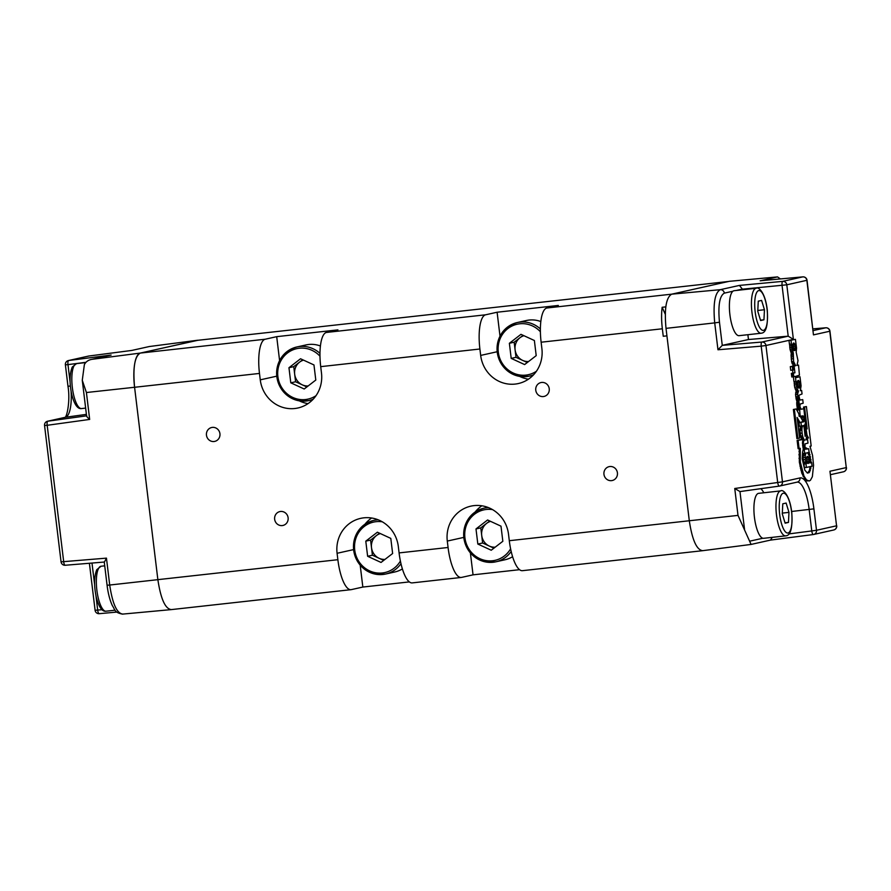 <?xml version="1.0" encoding="UTF-8"?>
<svg xmlns="http://www.w3.org/2000/svg" width="891" height="891" viewBox="0 0 891 891"><rect width="100%" height="100%" fill="white"/><g stroke="black" fill="none" stroke-linecap="round" stroke-linejoin="round"><path stroke-width="1.34" d="M603.953 474.324A7.106 6.772 -102.6 0 0 612.24 480.516A7.106 6.772 -102.6 0 0 617.418 472.831A7.106 6.772 -102.6 0 0 609.143 466.639A7.106 6.772 -102.6 0 0 603.953 474.324M206.467 435.198A7.106 6.772 -102.6 0 0 214.753 441.39A7.106 6.772 -102.6 0 0 219.932 433.705A7.106 6.772 -102.6 0 0 211.646 427.513A7.106 6.772 -102.6 0 0 206.467 435.198M274.651 519.275A7.106 6.772 -102.6 0 0 282.937 525.456A7.106 6.772 -102.6 0 0 288.116 517.782A7.106 6.772 -102.6 0 0 279.841 511.59A7.106 6.772 -102.6 0 0 274.651 519.275M535.769 390.247A7.106 6.772 -102.6 0 0 544.045 396.439A7.106 6.772 -102.6 0 0 549.235 388.754A7.106 6.772 -102.6 0 0 540.948 382.562A7.106 6.772 -102.6 0 0 535.769 390.247M780.405 278.928L777.531 276.901L729.25 281.322L671.725 294.164L720.251 289.686L739.419 285.41L782.721 281.367A3.876 1.069 84.7 0 0 782.064 285.465L788.201 336.174L793.391 339.371L765.959 345.496A3.876 3.698 77.4 0 0 761.916 342.044L788.201 336.174L748.473 339.527L722.289 345.363L761.916 342.044A3.876 1.103 85.2 0 0 761.204 346.154L717.968 349.773L714.716 322.887L666.023 328.367C664.229 308.787 666.134 297.382 671.725 294.164L728.682 281.456L197.245 340.362L140.299 353.081A32.31 9.768 83.7 0 0 134.586 387.284L157.863 579.651L134.586 387.273L86.416 392.519L82.273 380.29L84.378 364.575C85.937 361.646 88.454 359.908 91.951 359.329L140.288 353.081L197.824 340.295M665.287 314.267L662.147 307.284A32.31 9.768 83.7 0 0 662.347 328.779L663.249 336.275L666.925 335.862L689.3 520.745A32.31 9.768 83.7 0 0 689.3 520.756L738.004 515.388L751.068 544.423M470.403 553.01L473.043 574.84L461.538 577.413A32.31 9.768 -96.3 0 1 461.226 577.457A32.31 9.768 -96.3 0 1 448.073 547.486L399.09 552.91A32.31 9.768 83.7 0 0 412.243 582.892L461.226 577.457M360.198 565.228L362.837 587.058L351.332 589.619A32.31 9.768 -96.3 0 1 351.021 589.675A32.31 9.768 -96.3 0 1 337.867 559.704L157.863 579.651C160.781 598.986 165.269 608.965 171.328 609.578M497.122 351.745L480.672 355.42L479.893 349.005A32.31 9.768 -96.3 0 1 485.606 314.801L497.111 312.229L499.996 336.107M276.7 336.664L337.923 329.87L326.418 332.443A32.31 9.768 83.7 0 0 320.715 366.647L321.484 373.062A32.31 30.784 -102.6 0 1 297.917 407.989A32.31 30.784 -102.6 0 1 260.261 379.844L259.481 373.429A32.31 9.768 -96.3 0 1 265.195 339.226L276.7 336.664L279.585 360.532M473.043 574.84L519.576 569.683M362.837 587.058L409.37 581.901M671.725 294.164L546.829 308.008L558.334 305.446L497.111 312.229M662.147 307.284L665.822 306.883M546.829 308.008A32.31 9.768 83.7 0 0 541.127 342.211L541.895 348.626A32.31 30.784 -102.6 0 1 518.328 383.553A32.31 30.784 -102.6 0 1 480.672 355.42M399.09 552.91L398.322 546.506A32.31 30.784 -102.6 0 0 360.666 518.362A32.31 30.784 -102.6 0 0 337.088 553.289L337.867 559.704M772.285 537.351L770.459 540.102L751.102 544.423L702.765 550.671C696.729 550.092 692.24 540.124 689.3 520.756L509.296 540.703L508.527 534.288A32.31 30.784 -102.6 0 0 470.871 506.144A32.31 30.784 -102.6 0 0 447.293 541.071L448.073 547.486M509.296 540.703A32.31 9.768 83.7 0 0 522.449 570.674L702.453 550.716M299.276 400.85A32.31 30.784 -102.6 0 0 308.019 403.623M519.687 376.425A32.31 30.784 -102.6 0 0 528.43 379.198M371.658 518.016A32.31 30.784 -102.6 0 0 364.931 524.242M481.864 505.798A32.31 30.784 -102.6 0 0 475.137 512.024M489.716 520.979L480.795 527.862L481.708 535.424A13.198 12.574 -102.6 0 0 489.326 546.072A13.198 12.574 -102.6 0 0 495.184 547.185M487.589 519.988L500.998 526.169L502.836 541.283L491.242 550.226L477.832 544.056L475.994 528.942L487.589 519.988M511.189 551.462A27.465 26.162 77.4 0 1 495.875 561.809L504.985 559.771A27.465 26.162 -102.6 0 0 512.603 556.697M493.904 548.177L482.621 542.987L477.832 544.056M490.562 521.358A13.198 12.574 -102.6 0 0 486.586 523.396A13.198 12.574 -102.6 0 0 481.708 535.424L482.621 542.987M480.795 527.862L475.994 528.942M302.684 359.752L293.752 366.635L294.676 374.198A13.198 12.574 -102.6 0 0 302.294 384.845A13.198 12.574 -102.6 0 0 308.152 385.959M320.404 345.986A27.465 26.162 -102.6 0 0 305.981 344.94L296.87 346.967A27.465 26.162 77.4 0 1 319.958 353.371M300.545 358.761L313.966 364.942L315.793 380.056L304.21 388.999L290.789 382.829L288.962 367.716L300.545 358.761M306.872 386.95L295.589 381.76L290.789 382.829M303.53 360.131A13.198 12.574 -102.6 0 0 299.554 362.169A13.198 12.574 -102.6 0 0 294.676 374.198L295.589 381.76M293.752 366.635L288.962 367.716M523.095 335.317L514.163 342.211L515.087 349.773A13.198 12.574 -102.6 0 0 522.705 360.421A13.198 12.574 -102.6 0 0 528.563 361.523M540.815 321.551A27.465 26.162 -102.6 0 0 526.392 320.504L517.281 322.542A27.465 26.162 77.4 0 1 540.369 328.946M520.957 334.337L534.377 340.507L536.204 355.632L524.621 364.575L511.2 358.394L509.374 343.28L520.957 334.337M527.283 362.514L516 357.324L511.2 358.394M523.941 335.707A13.198 12.574 -102.6 0 0 519.965 337.734A13.198 12.574 -102.6 0 0 515.087 349.773L516 357.324M514.163 342.211L509.374 343.28M379.51 533.186L370.589 540.08L371.502 547.642A13.198 12.574 -102.6 0 0 379.12 558.289A13.198 12.574 -102.6 0 0 384.979 559.403M377.383 532.205L390.793 538.387L392.63 553.5L381.036 562.444L367.627 556.274L365.789 541.149L377.383 532.205M400.983 563.68A27.465 26.162 77.4 0 1 385.669 574.027L394.78 571.989A27.465 26.162 -102.6 0 0 402.398 568.915M383.698 560.394L372.416 555.204L367.627 556.274M380.357 533.575A13.198 12.574 -102.6 0 0 376.381 535.614A13.198 12.574 -102.6 0 0 371.502 547.642L372.416 555.204M370.589 540.08L365.789 541.149M666.023 328.367L689.3 520.756M801.076 409.214L803.849 408.824L801.02 409.203L799.906 406.485L800.151 404.046L803.17 403.211L802.735 399.625L799.918 400.048L802.735 399.625M805.898 426.611L805.431 422.746M804.707 416.765L804.54 415.362M803.749 408.835L803.537 407.076L806.4 406.552L804.517 406.975L807.168 428.905L804.929 424.873M799.104 448.563L798.124 448.663L797.122 440.399L801.844 439.352L800.898 437.258L802.902 437.035L804.005 439.43L798.102 440.299L799.104 448.563L800.274 448.296L800.318 462.039L803.949 476.028L806.511 479.926L809.206 480.995L805.531 480.037L801.822 473.255L799.338 462.151L799.283 448.518M800.898 437.258L799.895 430.464L800.942 426.098M802.379 425.831L799.372 426.277L799.015 422.679L797.4 419.806M796.899 438.572L793.38 409.47L796.175 408.958L794.36 409.359L797.879 438.461L796.899 438.572M797.59 411.531L796.922 401.284L795.518 394.657L796.454 391.305L794.627 387.173L794.159 381.649M793.391 376.804L793.97 381.671L796.164 381.404L796.142 383.085L794.137 383.308M791.787 376.982L791.353 373.396L792.333 373.284L792.767 376.871L791.787 376.982M792.578 370.11L792.934 373.039L791.353 373.396M792.11 366.29L793.681 365.934L791.587 361.679L791.297 353.103L790.016 349.328L792.01 349.105L793.291 352.881L793.58 361.456L795.674 365.711L792.121 366.368M790.016 349.328L789.626 344.249M791.008 340.34L791.453 344.049L789.448 344.271L789.003 340.562L795.44 339.348L789.003 340.562M799.918 400.048L798.804 395.326L802.056 393.967L801.622 390.392L800.318 390.681L801.076 385.914L799.973 376.748L796.264 377.35M791.386 366.446L790.295 366.691L790.74 370.311L793.825 369.854L793.38 366.223L791.386 366.446M796.142 383.085L797.133 388.754L798.447 391.082L797.523 394.435L798.926 401.061L800.196 416.331L803.014 415.863L804.139 419.037L803.949 421.632L800.942 422.468L801.377 426.054L803.103 425.664L802.412 426.577L800.408 426.8M800.229 416.32L803.047 421.465L799.995 422.568L797.111 417.445L799.606 438.082L797.879 438.461M796.175 408.958L798.859 413.847L799.182 416.442L800.196 416.331M803.303 448.875L803.014 447.895L804.027 447.783L804.328 448.763L803.303 448.875L802.602 452.127L802.212 458.776L804.773 470.069L807.357 473.054L809.084 472.664L811.133 466.383M802.457 442.504L803.548 441.658L802.457 442.504L803.014 447.895M802.991 439.541L803.76 440.243L802.535 441.769M809.206 480.995L810.442 480.26L812.358 476.696L813.561 465.269L812.57 455.501L809.986 446.291L811.178 446.023L806.4 406.552M806.656 438.383L808.493 437.971L807.012 435.164L805.887 427.725L804.874 425.853L803.871 425.731M805.898 449.142L808.683 448.752L805.776 449.109L805.007 447.56L805.007 443.885L808.003 443.094L807.569 439.508L806.043 439.731M807.435 448.908L805.085 447.794M811.189 462.641L809.039 451.704M806.01 462.841L804.016 463.064L803.738 462.128L805.742 461.906L806.388 467.441L812.08 466.171L811.645 462.596L809.964 462.964L809.574 456.326L807.424 452.706L809.117 452.327L808.683 448.752M803.437 416.353L802.423 416.465L802.813 417.467L802.423 416.465L801.054 416.13M792.934 373.039L794.928 372.817L792.333 373.284L792.767 376.871L795.362 376.403L795.975 381.448M795.674 365.711L793.681 365.934M794.36 409.359L793.38 409.47M801.622 390.392L800.374 390.525M799.973 376.748L796.298 377.572L796.131 376.236L799.439 375.178L798.525 365.076L797.144 365.232M798.525 365.076L797 365.421L798.013 360.643L796.175 352.235L796.543 348.091L795.44 339.348M791.453 344.049L791.609 345.686L789.604 345.908M791.609 345.686L791.731 347.412L789.727 347.635M791.731 347.412L792.01 349.105M792.366 350.575L790.362 350.798M792.823 351.889L790.818 352.112M793.291 352.881L791.297 353.103M793.057 353.883L791.052 354.106M792.934 355.164L790.93 355.386M792.945 356.756L790.952 356.979M793.113 358.717L791.108 358.939M793.58 361.456L791.587 361.679M793.87 362.604L791.865 362.826M794.204 363.573L792.199 363.795M794.928 365.009L792.923 365.232M795.329 365.499L793.335 365.722M796.253 384.812L794.26 385.035M796.632 386.95L794.627 387.173M797.133 388.754L795.14 388.977M797.768 390.158L795.763 390.381M798.447 391.082L796.454 391.305M797.879 391.595L795.875 391.817M797.568 392.753L795.574 392.976M797.523 394.435L795.518 394.657M797.701 396.618L795.696 396.84M797.924 398.021L795.919 398.244M798.191 399.224L796.186 399.446M798.536 400.226L796.532 400.449M798.926 401.061L796.922 401.284M798.715 401.908L796.71 402.131M798.637 403.01L796.632 403.233M798.659 404.258L796.665 404.481M798.782 405.572L796.777 405.784M798.993 406.853L796.988 407.076M799.216 407.933L797.222 408.156M799.517 408.869L797.523 409.092M799.851 409.715L797.846 409.938M799.405 409.815L797.412 410.038M798.102 440.299L797.122 440.399M799.015 422.679L799.995 422.568M800.942 422.468L798.937 422.69M802.412 426.577L800.174 427.48M802.167 427.257L802 428.092L799.995 428.315M802 428.092L801.9 429.072L799.906 429.295M801.9 429.072L801.889 430.242L799.895 430.464M801.889 430.242L802.112 433.082L800.107 433.304M802.112 433.082L802.602 435.855L800.597 436.078M802.602 435.855L802.902 437.035M803.237 438.016L801.232 438.227M802.824 439.241L801.844 439.352M799.973 451.291L798.993 451.403M799.862 454.655L798.882 454.766M799.973 458.23L798.993 458.342M800.318 462.039L799.338 462.151M800.953 466.082L799.962 466.182M801.343 467.998L800.363 468.109M801.789 469.824L800.809 469.925M802.802 473.143L801.822 473.255M803.949 476.028L802.969 476.128M805.197 478.3L804.217 478.4M806.511 479.926L805.531 480.037M807.859 480.839L806.878 480.94M804.517 406.975L803.537 407.076M804.339 425.686L805.932 434.028L805.163 436.367L803.849 425.497L805.063 424.684L805.453 422.468L803.849 408.824M803.571 421.889L802.546 422M794.115 366.067L794.928 372.817M801.544 416.03L803.014 415.863M803.838 417.356L801.833 417.578L801.432 416.576M804.139 419.037L802.134 419.26L801.833 417.578M802.479 420.429L804.228 420.229M803.949 421.632L802.936 421.744M804.172 421.087L802.914 421.22M804.005 439.43L804.406 439.876L803.392 439.998M804.406 439.876L803.76 440.243M804.785 440.132L803.504 440.299M804.517 440.187L802.891 440.733M803.916 440.622L802.68 441.156M803.704 441.045L803.548 441.658M803.482 442.393L803.459 443.306L802.446 443.428M803.459 443.306L803.637 445.656L802.613 445.767M803.637 445.656L804.027 447.783M804.328 448.763L804.684 449.643L803.326 449.788M804.684 449.643L803.225 449.855M804.239 449.743L804.673 453.319L802.668 453.541L802.546 452.472M804.673 453.319L806.355 452.951L805.72 453.842L803.727 454.065L804.205 453.374M805.72 453.842L805.33 455.312L803.326 455.535L803.727 454.065M805.33 455.312L805.174 457.261L803.17 457.484L803.326 455.535M805.174 457.261L805.319 459.578L803.314 459.801L803.17 457.484M803.738 462.128L803.314 459.801M805.319 459.578L805.742 461.906M806.344 463.777L804.339 463.999L804.016 463.064M805.954 463.866L804.339 463.999M806.388 467.441L804.384 467.664L803.949 464.088M811.645 462.596L809.997 462.774M807.569 439.508L805.921 439.876L807.012 435.164M805.096 429.818L804.373 429.896M805.353 430.353L804.439 430.453M805.609 431.211L804.551 431.333M805.832 432.58L804.718 432.703M804.896 434.14L805.932 434.028M805.843 435.176L805.03 435.265M793.346 373.173L793.781 376.759M806.622 457.161L808.337 456.972L807.324 456.415L806.511 457.384L807.19 462.919L808.182 463.487L809.006 462.507L808.783 457.963L806.789 458.186L806.489 457.529M808.337 456.972L808.783 457.963M798.113 380.39L797.189 384.611L797.935 387.284L799.06 388.198L799.995 383.976L799.249 381.348L798.113 380.39M795.173 345.095L793.58 342.979L792.745 344.383L792.656 347.2L793.959 350.631L795.05 350.386L795.474 346.577L795.173 345.095L793.179 345.318L792.778 344.294M809.073 454.8L808.349 452.505M808.415 452.639L809.396 452.528M809.05 454.711L810.03 454.599M809.696 457.005L810.565 456.905M810.086 459.589L810.977 459.489M810.209 462.752L810.142 461.415M810.197 462.151L811.178 462.039M807.58 473.076L809.384 470.515L810.142 466.606M810.131 466.839L811.111 466.739M809.83 468.833L810.821 468.722M809.384 470.515L810.376 470.415M808.816 471.862L809.796 471.751M808.104 472.776L809.084 472.664M805.119 447.906L806.077 447.794M806.455 449.019L805.13 447.928M805.987 448.463L806.968 448.351M802.19 419.884L802.134 419.26M806.689 438.272L808.493 437.971M807.513 438.082L806.945 437.002M763.821 492.768A28.434 8.598 83.7 0 0 760.825 488.669M738.004 515.388L734.752 488.491L739.964 491.576L744.553 529.532M742.448 289.787L742.37 289.107L736.233 290.477M732.948 291.212L724.327 293.139C719.56 295.879 717.946 305.568 719.471 322.23L722.267 345.374L717.968 349.773M748.473 339.527L747.883 334.704M793.38 366.223L790.295 366.691M792.299 366.468L792.745 370.088M792.823 344.149L794.727 343.937M793.358 349.751L793.179 345.318M793.469 346.799L795.474 346.577M793.547 348.37L795.552 348.147M793.391 349.662L795.385 349.439M793.881 350.519L795.05 350.386M793.246 343.291L794.182 343.18M797.768 380.691L798.715 380.591M797.356 381.56L799.249 381.348M797.879 387.151L797.3 381.693M797.701 382.718L799.706 382.495M797.991 384.199L799.995 383.976M798.069 385.77L800.073 385.547M797.913 387.062L799.918 386.839M798.403 387.919L799.583 387.797M807.101 462.719L809.006 462.507M807.58 463.298L808.638 463.175M807.09 456.548L807.825 456.459M807.034 462.574L806.789 458.186M807.101 459.867L809.106 459.645M807.19 461.56L809.195 461.338M719.471 322.23L714.716 322.887C712.989 303.876 714.838 292.816 720.251 289.686A3.876 3.698 77.4 0 1 724.327 293.139M789.025 533.898L811.768 530.936A3.876 1.08 82.6 0 0 813.327 534.533L813.327 534.533A3.876 1.08 82.6 0 0 813.349 534.522A3.876 3.876 0 0 0 813.672 534.466A3.876 3.698 77.4 0 1 813.349 534.522M734.752 488.491L777.698 482.51A3.876 1.114 82.1 0 0 779.324 486.096L779.324 486.096A3.876 1.114 82.1 0 0 779.347 486.096A3.876 3.698 -102.6 0 0 782.465 481.853L799.984 477.932A33.401 10.102 -96.3 0 1 813.906 508.861L816.501 530.279L836.56 525.801L829.955 471.239L836.56 525.801A3.876 3.698 77.4 0 1 833.731 529.989L813.672 534.466A3.876 3.698 77.4 0 0 816.501 530.279L811.768 530.936L809.173 509.518A29.526 8.921 83.7 0 0 797.122 482.131M739.419 285.41L742.37 289.107M760.558 280.743L777.531 276.901M825.846 327.788A3.876 1.236 85.3 0 0 825.79 327.788A3.876 1.236 85.3 0 0 825.779 327.788A3.876 1.236 85.3 0 0 825.734 327.799L812.915 328.846L825.779 327.788A3.876 3.876 0 0 1 829.944 331.185L846.272 467.597L829.777 331.24L813.461 334.882L807.034 280.275L786.798 284.808L793.391 339.371M760.368 280.754L802.836 276.878A3.876 1.27 84.8 0 0 802.78 276.878L760.179 280.776M733.906 290.744A22.62 6.838 83.7 0 0 729.863 314.311A22.62 6.838 83.7 0 0 739.107 335.673L761.148 333.234A22.62 6.838 -96.3 0 1 751.904 311.872A22.62 6.838 -96.3 0 1 755.947 288.305A22.62 6.838 -96.3 0 1 756.169 288.261L734.128 290.711A22.62 6.838 83.7 0 0 733.906 290.744M757.762 311.226L758.263 301.169L761.605 300.423L764.456 309.734L763.955 319.791L760.602 320.537L757.762 311.226M757.807 310.469L764.456 309.734M760.491 320.17L763.955 319.791M758.419 493.38A22.62 6.838 83.7 0 0 754.387 516.947A22.62 6.838 83.7 0 0 763.632 538.309L785.673 535.859A22.62 6.838 -96.3 0 1 776.429 514.508A22.62 6.838 -96.3 0 1 780.46 490.941A22.62 6.838 -96.3 0 1 780.683 490.896L758.642 493.347A22.62 6.838 83.7 0 0 758.419 493.38M782.287 513.862L782.788 503.805L786.129 503.059L788.969 512.37L788.468 522.416L785.127 523.173L782.287 513.862M782.32 513.105L788.969 512.37M785.016 522.805L788.468 522.416M265.195 339.226L140.299 353.081C134.697 356.255 132.804 367.649 134.586 387.273M65.221 565.25A3.876 1.236 -94.7 0 1 65.21 565.25L104.269 562.043L65.266 565.25A3.876 1.236 -94.7 0 1 65.221 565.25A3.876 1.236 -94.7 0 1 63.684 561.653L106.452 558.134L109.704 585.031L157.863 579.662M131.812 350.43L88.766 356.032A3.876 1.08 -97.4 0 1 88.799 356.021L131.745 350.441L149.231 346.543L197.824 340.228M104.247 561.887L107.076 585.231L109.704 585.031C112.511 603.786 116.866 613.465 122.78 614.066M107.076 585.231C108.045 593.228 109.805 600.022 112.333 605.602C115.329 609.99 114.081 612.351 122.412 614.122L170.961 609.633M91.35 359.452L111.119 355.052L91.35 359.452M86.416 392.519L89.668 419.427C87.296 417.411 86.327 416.208 86.75 415.819M85.904 362.314L67.983 364.619A3.876 1.27 -97.3 0 1 68.707 360.51L111.119 355.052M89.668 419.427L47.19 425.297A3.876 1.236 -97.9 0 1 47.836 421.198L86.572 415.841M106.452 558.134L104.447 562.021M116.799 612.084L99.335 613.676A3.876 1.27 -95.2 0 1 99.291 613.676A3.876 1.27 -95.2 0 1 99.28 613.676A3.876 1.27 -95.2 0 1 97.687 610.09L101.997 609.7M479.893 349.005L320.715 366.647M485.606 314.801L326.418 332.443M259.481 373.429L134.586 387.284M662.347 328.779L541.127 342.211M276.711 376.18L260.261 379.844M353.538 549.613L337.088 553.289M463.743 537.407L447.293 541.071M463.877 537.886A27.465 26.162 77.4 0 1 483.913 508.193A27.465 26.162 77.4 0 1 488.457 507.614M492.5 509.596A25.85 24.625 -102.6 0 0 464.924 537.83A25.85 24.625 -102.6 0 0 484.359 560.239A25.85 24.625 -102.6 0 0 510.61 548.8M487.756 507.335L483.913 508.193C469.847 512.626 463.153 522.527 463.799 537.908C467.931 555.572 478.623 563.535 495.875 561.809A27.465 26.162 77.4 0 1 463.877 537.919M276.834 376.659A27.465 26.162 77.4 0 1 296.87 346.967C282.815 351.399 276.11 361.3 276.767 376.681C280.888 394.345 291.591 402.309 308.843 400.582A27.465 26.162 77.4 0 1 276.845 376.693M319.969 356.177A25.85 24.625 -102.6 0 0 291.602 350.453A25.85 24.625 -102.6 0 0 277.892 376.603A25.85 24.625 -102.6 0 0 316.027 395.671M313.209 399.179A27.465 26.162 77.4 0 1 308.843 400.582L312.685 399.725M497.245 352.235A27.465 26.162 77.4 0 1 517.281 322.542C503.226 326.964 496.521 336.876 497.178 352.257C501.299 369.921 511.991 377.884 529.254 376.147A27.465 26.162 77.4 0 1 497.256 352.257M540.38 331.742A25.85 24.625 -102.6 0 0 512.013 326.017A25.85 24.625 -102.6 0 0 498.303 352.168A25.85 24.625 -102.6 0 0 536.438 371.235M533.62 374.743A27.465 26.162 77.4 0 1 529.254 376.147L533.096 375.289M353.671 550.103A27.465 26.162 77.4 0 1 373.708 520.411A27.465 26.162 77.4 0 1 378.252 519.832M382.295 521.803A25.85 24.625 -102.6 0 0 354.718 550.037A25.85 24.625 -102.6 0 0 374.153 572.456A25.85 24.625 -102.6 0 0 400.404 561.018M377.55 519.553L373.708 520.411C359.641 524.844 352.947 534.745 353.593 550.126C357.725 567.79 368.417 575.753 385.669 574.027A27.465 26.162 77.4 0 1 353.671 550.137M813.461 334.882L806.856 280.331A3.876 3.698 77.4 0 0 802.78 276.878L782.721 281.367A3.876 3.698 77.4 0 1 786.798 284.808L742.37 289.174M765.959 345.496L782.465 481.853L777.698 482.51L761.204 346.154L765.959 345.496M829.955 471.239L846.272 467.597A3.876 3.698 77.4 0 1 843.443 471.796L830.557 474.669M813.294 534.533L770.403 540.113L813.327 534.533M791.654 511.479L813.906 508.861M779.291 486.096L739.987 491.576L779.324 486.096A3.876 3.876 0 0 0 779.636 486.041L797.155 482.131A3.876 3.698 -102.6 0 0 799.984 477.932M749.788 541.16L762.841 538.242M813.127 330.606L825.734 327.799A3.876 3.698 -102.6 0 1 829.777 331.24L829.944 331.185M98.5 568.558A22.62 6.838 83.7 0 0 97.464 594.208A22.62 6.838 83.7 0 0 106.074 611.193C103.902 611.56 99.837 610.736 96.317 597.415C93.856 585.81 94.023 576.566 96.785 569.672L101.084 566.231A22.62 6.838 83.7 0 0 98.5 568.558M761.371 333.189A22.62 6.838 -96.3 0 1 761.148 333.234L761.627 333.145C766.26 332.566 768.131 324.814 767.262 309.89C765.191 291.803 758.185 286.479 756.169 288.261M758.698 290.6A20.036 6.059 83.7 0 0 755.167 311.805A20.036 6.059 83.7 0 0 763.509 330.349A20.036 6.059 83.7 0 0 767.051 309.144A20.036 6.059 83.7 0 0 758.698 290.6M73.975 365.923A22.62 6.838 83.7 0 0 72.939 391.572A22.62 6.838 83.7 0 0 81.549 408.557C79.377 408.924 75.323 408.1 71.792 394.78C69.342 383.175 69.498 373.93 72.26 367.036L76.57 363.595A22.62 6.838 83.7 0 0 73.975 365.923M785.895 535.825A22.62 6.838 -96.3 0 1 785.673 535.859L786.152 535.781C790.785 535.201 792.656 527.45 791.776 512.525C789.704 494.438 782.71 489.114 780.683 490.896M783.222 493.235A20.036 6.059 83.7 0 0 779.681 514.441A20.036 6.059 83.7 0 0 788.034 532.985A20.036 6.059 83.7 0 0 791.576 511.779A20.036 6.059 83.7 0 0 783.222 493.235M86.394 414.371L65.366 417.278L47.836 421.198A3.876 3.698 -102.6 0 0 47.557 421.243A3.876 3.876 0 0 0 44.55 425.497L47.19 425.297L63.684 561.653L61.056 561.853A3.876 3.876 0 0 0 65.199 565.262M149.231 346.543L131.879 350.419M88.755 356.032A3.876 3.876 0 0 0 88.454 356.088A3.876 3.698 77.4 0 1 88.766 356.032L68.707 360.51A3.876 3.698 77.4 0 0 68.384 360.565A3.876 3.876 0 0 0 65.388 364.82L67.983 364.619L70.099 382.105M71.068 391.227A29.526 8.921 -96.3 0 1 65.366 417.278A3.876 3.698 -102.6 0 0 65.076 417.333L47.557 421.243M91.996 563.045L94.624 584.741M95.972 595.867L97.687 610.09L95.092 610.29A3.876 3.876 0 0 0 99.257 613.687M64.943 417.378C66.747 417.589 70.5 401.073 67.972 386.237L70.367 386.059M351.021 589.675L171.016 609.633M833.731 529.989A3.876 3.876 0 0 0 836.738 525.746M843.443 471.796A3.876 3.876 0 0 0 846.45 467.541M807.034 280.275A3.876 3.876 0 0 0 802.869 276.878M115.062 610.201L106.074 611.193M104.726 565.83L101.084 566.231M85.636 408.111L81.549 408.557M85.636 362.592L76.57 363.595M86.605 416.075L82.295 380.457M65.388 364.82L67.972 386.237M88.454 356.088L68.384 360.565M44.55 425.497L61.056 561.853M89.401 563.268L95.092 610.29M99.291 613.676L116.81 612.084"/></g></svg>
